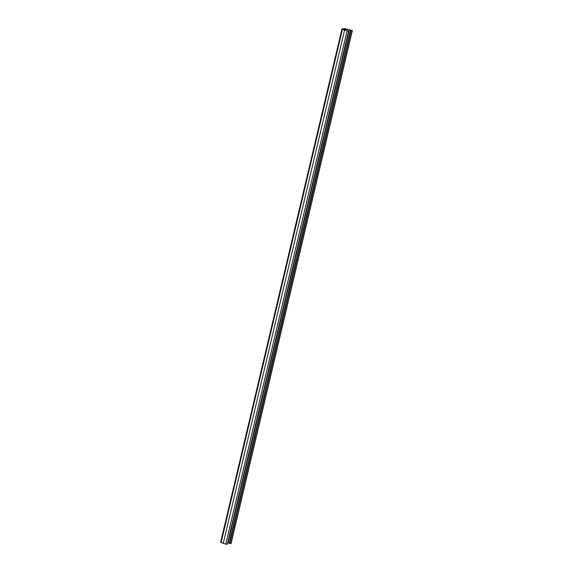 <?xml version="1.0" encoding="UTF-8"?>
<svg xmlns="http://www.w3.org/2000/svg" width="573" height="573" viewBox="0 0 573 573"><rect width="100%" height="100%" fill="white"/><g stroke="black" fill="none" stroke-linecap="round" stroke-linejoin="round"><path stroke-width="0.86" d="M343.85 29.252L343.449 29.524L348.542 31.221L342.418 29.388L341.938 29.08L342.618 28.915L343.85 29.252L343.757 29.653M343.385 29.13L344.044 28.65L345.569 28.8L352.359 30.512L231.062 543.634L227.617 542.746M352.359 30.512L351.335 30.376L230.031 543.505M348.542 31.221L227.245 544.35L223.234 543.376L220.641 542.208L341.938 29.08M351.335 30.376L345.956 29.058L344.71 29.094L344.588 29.61A1.461 0.394 105.3 0 1 344.495 29.946M343.478 28.757L344.71 29.094M342.418 29.388L221.121 542.516M344.538 30.247L223.234 543.376M347.08 30.942L225.783 544.071M345.283 28.987L345.003 30.154M345.956 29.058L345.634 30.412M349.272 29.689L227.968 542.817M350.404 29.997L229.107 543.125M343.821 29.395L344.588 29.61"/></g></svg>
